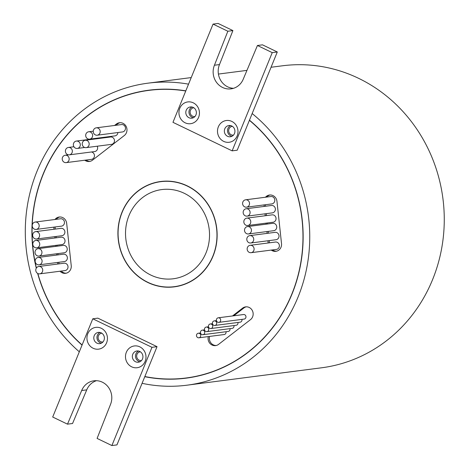 <?xml version="1.0" encoding="UTF-8"?>
<svg xmlns="http://www.w3.org/2000/svg" width="469" height="469" viewBox="0 0 469 469"><rect width="100%" height="100%" fill="white"/><g stroke="black" fill="none" stroke-linecap="round" stroke-linejoin="round"><path stroke-width="0.7" d="M200.597 336.466A2.304 2.146 -97.4 0 0 198.328 333.236A2.304 2.146 -97.4 0 0 196.916 336.877A2.304 2.146 -97.4 0 0 200.597 336.466M198.92 337.797L224.205 334.532A2.304 2.146 -97.4 0 0 225.994 331.73M204.584 333.383A2.304 2.146 -97.4 0 0 202.315 330.147A2.304 2.146 -97.4 0 0 200.896 333.787A2.304 2.146 -97.4 0 0 204.584 333.383M202.901 334.714L228.186 331.442A2.304 2.146 -97.4 0 0 229.98 328.64M208.564 330.293A2.304 2.146 -97.4 0 0 206.296 327.063A2.304 2.146 -97.4 0 0 204.883 330.704A2.304 2.146 -97.4 0 0 208.564 330.293M206.888 331.624L232.173 328.359A2.304 2.146 -97.4 0 0 233.961 325.556M212.551 327.21A2.304 2.146 -97.4 0 0 210.282 323.973A2.304 2.146 -97.4 0 0 208.863 327.614A2.304 2.146 -97.4 0 0 212.551 327.21M210.874 328.54L236.159 325.269A2.304 2.146 -97.4 0 0 237.947 322.467M216.531 324.12A2.304 2.146 -97.4 0 0 214.263 320.89A2.304 2.146 -97.4 0 0 212.85 324.53A2.304 2.146 -97.4 0 0 216.531 324.12M214.855 325.451L240.14 322.185A2.304 2.146 -97.4 0 0 241.928 319.383M220.518 321.036A2.304 2.146 -97.4 0 0 218.249 317.8A2.304 2.146 -97.4 0 0 216.83 321.441A2.304 2.146 -97.4 0 0 220.518 321.036M218.841 322.367L244.126 319.096A2.304 2.146 -97.4 0 0 245.539 315.455A2.304 2.146 -97.4 0 0 243.534 314.535L218.249 317.8M99.909 133.061A3.717 3.471 -97.4 0 0 96.251 127.838A3.717 3.471 -97.4 0 0 93.958 133.718A3.717 3.471 -97.4 0 0 99.909 133.061M97.2 135.213L122.485 131.947A3.717 3.471 -97.4 0 0 124.772 126.061A3.717 3.471 -97.4 0 0 121.535 124.572L96.251 127.838M92.352 137.001A3.717 3.471 -97.4 0 0 88.688 131.777A3.717 3.471 -97.4 0 0 86.402 137.663A3.717 3.471 -97.4 0 0 92.352 137.001M89.643 139.152L114.928 135.887A3.717 3.471 -97.4 0 0 117.912 132.534M88.893 145.484A3.717 3.471 -97.4 0 0 85.229 140.26A3.717 3.471 -97.4 0 0 82.937 146.146A3.717 3.471 -97.4 0 0 88.893 145.484M86.179 147.635L111.464 144.37A3.717 3.471 -97.4 0 0 113.756 138.484A3.717 3.471 -97.4 0 0 110.514 136.995L85.229 140.26M80.017 146.293A3.717 3.471 -97.4 0 0 76.353 141.069A3.717 3.471 -97.4 0 0 74.067 146.955A3.717 3.471 -97.4 0 0 80.017 146.293M103.11 137.95A3.717 3.471 -97.4 0 0 101.638 137.804L76.353 141.069M72.062 152.689A3.717 3.471 -97.4 0 0 68.398 147.465A3.717 3.471 -97.4 0 0 66.111 153.345A3.717 3.471 -97.4 0 0 72.062 152.689M69.353 154.84L94.638 151.569A3.717 3.471 -97.4 0 0 97.235 146.205M68.884 160.474A3.717 3.471 -97.4 0 0 65.22 155.251A3.717 3.471 -97.4 0 0 62.934 161.137A3.717 3.471 -97.4 0 0 68.884 160.474M66.176 162.626L91.461 159.36A3.717 3.471 -97.4 0 0 91.379 151.991M42.445 271.703A3.717 3.471 -97.4 0 0 38.78 266.48A3.717 3.471 -97.4 0 0 36.488 272.36A3.717 3.471 -97.4 0 0 42.445 271.703M39.73 273.855L65.015 270.584A3.717 3.471 -97.4 0 0 67.307 264.704A3.717 3.471 -97.4 0 0 64.065 263.215L38.78 266.48M41.811 262.681A3.717 3.471 -97.4 0 0 38.147 257.458A3.717 3.471 -97.4 0 0 35.861 263.344A3.717 3.471 -97.4 0 0 41.811 262.681M39.103 264.833L64.388 261.567A3.717 3.471 -97.4 0 0 66.674 255.681A3.717 3.471 -97.4 0 0 63.432 254.192L38.147 257.458M41.671 253.899A3.717 3.471 -97.4 0 0 38.007 248.676A3.717 3.471 -97.4 0 0 35.714 254.556A3.717 3.471 -97.4 0 0 41.671 253.899M38.956 256.051L64.241 252.779A3.717 3.471 -97.4 0 0 66.534 246.899A3.717 3.471 -97.4 0 0 63.292 245.404L38.007 248.676M39.455 245.686A3.717 3.471 -97.4 0 0 35.791 240.462A3.717 3.471 -97.4 0 0 33.504 246.342A3.717 3.471 -97.4 0 0 39.455 245.686M36.746 247.837L62.031 244.566A3.717 3.471 -97.4 0 0 64.317 238.686A3.717 3.471 -97.4 0 0 61.076 237.191L35.791 240.462M39.326 236.845A3.717 3.471 -97.4 0 0 35.662 231.622A3.717 3.471 -97.4 0 0 33.375 237.502A3.717 3.471 -97.4 0 0 39.326 236.845M36.617 238.997L61.902 235.725A3.717 3.471 -97.4 0 0 64.189 229.845A3.717 3.471 -97.4 0 0 60.947 228.35L35.662 231.622M38.898 227.272A3.717 3.471 -97.4 0 0 35.234 222.048A3.717 3.471 -97.4 0 0 32.941 227.928A3.717 3.471 -97.4 0 0 38.898 227.272M36.183 229.423L61.468 226.152A3.717 3.471 -97.4 0 0 63.761 220.272A3.717 3.471 -97.4 0 0 60.519 218.777L35.234 222.048M253.817 250.534A3.717 3.471 -97.4 0 0 250.153 245.31A3.717 3.471 -97.4 0 0 247.861 251.191A3.717 3.471 -97.4 0 0 253.817 250.534M251.103 252.685L276.388 249.414A3.717 3.471 -97.4 0 0 278.68 243.534A3.717 3.471 -97.4 0 0 275.438 242.039L250.153 245.31M253.459 240.843A3.717 3.471 -97.4 0 0 249.795 235.62A3.717 3.471 -97.4 0 0 247.509 241.5A3.717 3.471 -97.4 0 0 253.459 240.843M250.751 242.995L276.036 239.723A3.717 3.471 -97.4 0 0 278.322 233.843A3.717 3.471 -97.4 0 0 275.08 232.348L249.795 235.62M251.167 231.803A3.717 3.471 -97.4 0 0 247.503 226.58A3.717 3.471 -97.4 0 0 245.217 232.46A3.717 3.471 -97.4 0 0 251.167 231.803M248.459 233.955L273.744 230.689A3.717 3.471 -97.4 0 0 276.03 224.803A3.717 3.471 -97.4 0 0 272.788 223.314L247.503 226.58M250.481 223.355A3.717 3.471 -97.4 0 0 246.817 218.132A3.717 3.471 -97.4 0 0 244.531 224.012A3.717 3.471 -97.4 0 0 250.481 223.355M247.773 225.507L273.058 222.236A3.717 3.471 -97.4 0 0 275.344 216.356A3.717 3.471 -97.4 0 0 272.102 214.861L246.817 218.132M249.819 213.981A3.717 3.471 -97.4 0 0 246.155 208.758A3.717 3.471 -97.4 0 0 243.868 214.638A3.717 3.471 -97.4 0 0 249.819 213.981M247.11 216.133L272.395 212.862A3.717 3.471 -97.4 0 0 274.682 206.981A3.717 3.471 -97.4 0 0 271.44 205.486L246.155 208.758M249.25 205.023A3.717 3.471 -97.4 0 0 245.586 199.806A3.717 3.471 -97.4 0 0 243.3 205.686A3.717 3.471 -97.4 0 0 249.25 205.023M246.542 207.175L271.827 203.909A3.717 3.471 -97.4 0 0 274.113 198.029A3.717 3.471 -97.4 0 0 270.871 196.534L245.586 199.806M208.3 336.59A7.082 6.607 -97.4 0 0 215.588 345.612A7.082 6.607 -97.4 0 0 218.618 344.34L250.493 319.647A7.082 6.607 -97.4 0 0 252.621 316.815A7.082 6.607 -97.4 0 0 251.818 309.71A7.082 6.607 -97.4 0 0 245.639 306.867A7.082 6.607 -97.4 0 0 242.608 308.139L232.513 315.954M246.278 306.82A7.082 6.607 -97.4 0 0 243.868 307.975L233.779 315.795M84.772 160.222A7.082 6.607 -97.4 0 0 89.409 161.477A7.082 6.607 -97.4 0 0 92.446 160.21L124.314 135.512A7.082 6.607 -97.4 0 0 126.442 132.686A7.082 6.607 -97.4 0 0 125.639 125.581A7.082 6.607 -97.4 0 0 119.466 122.737A7.082 6.607 -97.4 0 0 116.429 124.004L114.536 125.475M120.099 122.69A7.082 6.607 -97.4 0 0 117.696 123.845L115.796 125.311M60.003 271.234A7.082 6.607 -97.4 0 0 65.56 273.316A7.082 6.607 -97.4 0 0 70.725 269.218A7.082 6.607 -97.4 0 0 71.229 265.606L66.674 223.361A7.082 6.607 -97.4 0 0 59.194 217.024A7.082 6.607 -97.4 0 0 54.961 219.498M271.234 250.083A7.082 6.607 -97.4 0 0 275.854 251.325A7.082 6.607 -97.4 0 0 281.019 247.227A7.082 6.607 -97.4 0 0 281.517 243.61L276.968 201.365A7.082 6.607 -97.4 0 0 269.487 195.028A7.082 6.607 -97.4 0 0 265.477 197.232M212.903 256.039A52.938 49.392 -97.4 0 0 206.893 202.925A52.938 49.392 -97.4 0 0 160.738 181.673A52.938 49.392 -97.4 0 0 122.145 212.305A52.938 49.392 -97.4 0 0 128.154 265.425A52.938 49.392 -97.4 0 0 174.31 286.676A52.938 49.392 -97.4 0 0 212.903 256.039M121.999 212.234A53.114 49.556 -97.4 0 0 128.025 265.53A53.114 49.556 -97.4 0 0 174.333 286.852A53.114 49.556 -97.4 0 0 213.055 256.115A53.114 49.556 -97.4 0 0 207.028 202.819A53.114 49.556 -97.4 0 0 160.72 181.497A53.114 49.556 -97.4 0 0 121.999 212.234M175.359 286.541A53.114 49.556 -97.4 0 0 176.854 286.453M232.348 126.337A4.426 4.127 -97.4 0 0 232.237 126.349A4.426 4.127 -97.4 0 0 229.007 128.911A4.426 4.127 -97.4 0 0 229.511 133.348A4.426 4.127 -97.4 0 0 233.369 135.125A4.426 4.127 -97.4 0 0 233.48 135.113M193.803 107.759A4.426 4.127 -97.4 0 0 193.685 107.77A4.426 4.127 -97.4 0 0 190.461 110.332A4.426 4.127 -97.4 0 0 190.959 114.776A4.426 4.127 -97.4 0 0 194.823 116.552A4.426 4.127 -97.4 0 0 194.934 116.535M101.796 333.207A4.426 4.127 -97.4 0 0 101.679 333.219A4.426 4.127 -97.4 0 0 98.455 335.781A4.426 4.127 -97.4 0 0 98.959 340.224A4.426 4.127 -97.4 0 0 102.817 342.001A4.426 4.127 -97.4 0 0 102.928 341.983M140.342 351.785A4.426 4.127 -97.4 0 0 140.231 351.797A4.426 4.127 -97.4 0 0 137.001 354.359A4.426 4.127 -97.4 0 0 137.505 358.797A4.426 4.127 -97.4 0 0 141.362 360.573A4.426 4.127 -97.4 0 0 141.48 360.561M198.604 117.35A10.975 10.242 82.6 0 1 185.12 122.796A10.975 10.242 82.6 0 1 179.785 108.28A10.975 10.242 82.6 0 1 193.269 102.828A10.975 10.242 82.6 0 1 198.604 117.35M186.234 110.227A5.663 5.288 -97.4 0 0 186.879 115.913A5.663 5.288 -97.4 0 0 191.821 118.188A5.663 5.288 -97.4 0 0 195.948 114.911A5.663 5.288 -97.4 0 0 195.303 109.224A5.663 5.288 -97.4 0 0 190.367 106.95A5.663 5.288 -97.4 0 0 186.234 110.227M237.156 135.922A10.975 10.242 82.6 0 1 223.672 141.374A10.975 10.242 82.6 0 1 218.337 126.859A10.975 10.242 82.6 0 1 231.821 121.407A10.975 10.242 82.6 0 1 237.156 135.922M224.786 128.805A5.663 5.288 -97.4 0 0 225.425 134.492A5.663 5.288 -97.4 0 0 230.367 136.766A5.663 5.288 -97.4 0 0 234.5 133.483A5.663 5.288 -97.4 0 0 233.855 127.803A5.663 5.288 -97.4 0 0 228.913 125.528A5.663 5.288 -97.4 0 0 224.786 128.805M145.15 361.37A10.975 10.242 82.6 0 1 131.666 366.822A10.975 10.242 82.6 0 1 126.331 352.307A10.975 10.242 82.6 0 1 139.815 346.855A10.975 10.242 82.6 0 1 145.15 361.37M132.78 354.253A5.663 5.288 -97.4 0 0 133.425 359.94A5.663 5.288 -97.4 0 0 138.361 362.215A5.663 5.288 -97.4 0 0 142.494 358.932A5.663 5.288 -97.4 0 0 141.849 353.251A5.663 5.288 -97.4 0 0 136.913 350.976A5.663 5.288 -97.4 0 0 132.78 354.253M106.604 342.798A10.975 10.242 82.6 0 1 93.12 348.25A10.975 10.242 82.6 0 1 87.785 333.729A10.975 10.242 82.6 0 1 101.269 328.277A10.975 10.242 82.6 0 1 106.604 342.798M94.234 335.675A5.663 5.288 -97.4 0 0 94.873 341.362A5.663 5.288 -97.4 0 0 99.815 343.636A5.663 5.288 -97.4 0 0 103.948 340.359A5.663 5.288 -97.4 0 0 103.303 334.673A5.663 5.288 -97.4 0 0 98.361 332.398A5.663 5.288 -97.4 0 0 94.234 335.675M139.909 361.746A5.663 5.288 82.6 0 1 135.94 353.843A5.663 5.288 82.6 0 1 138.525 351.035M101.363 343.173A5.663 5.288 82.6 0 1 97.394 335.271A5.663 5.288 82.6 0 1 99.979 332.457M191.979 107.008A5.663 5.288 -97.4 0 0 189.394 109.822A5.663 5.288 -97.4 0 0 193.363 117.725M230.531 125.586A5.663 5.288 -97.4 0 0 227.946 128.395A5.663 5.288 -97.4 0 0 231.915 136.297M155.579 89.509A145.003 135.283 -97.4 0 0 155.262 89.55L148.943 90.365A145.003 135.283 -97.4 0 0 43.23 174.275A145.003 135.283 -97.4 0 0 36.4 267.998M185.747 91.004A145.003 135.283 -97.4 0 0 148.943 90.365M111.886 445.55L151.974 347.318L92.786 318.797L52.698 417.029L67.495 424.158L81.676 390.525A16.82 15.694 82.6 0 1 93.941 380.793A16.82 15.694 82.6 0 1 108.603 387.541A16.82 15.694 82.6 0 1 110.514 404.419L97.089 438.421L111.886 445.55L116.945 444.899L144.845 376.531A145.003 135.283 -97.4 0 0 186.111 377.985A145.003 135.283 -97.4 0 0 291.824 294.069A145.003 135.283 -97.4 0 0 249.397 120.34L277.296 51.971L262.499 44.842L257.44 45.493L243.259 79.132A16.82 15.694 82.6 0 1 231 88.864A16.82 15.694 82.6 0 1 216.332 82.11A16.82 15.694 82.6 0 1 214.427 65.232L227.846 31.235L213.049 24.101L172.961 122.333L232.149 150.854L272.237 52.628L257.44 45.493M144.78 376.695A145.185 135.447 -97.4 0 0 186.134 378.161A145.185 135.447 -97.4 0 0 291.976 294.145A145.185 135.447 -97.4 0 0 249.461 120.175M185.818 90.839A145.185 135.447 -97.4 0 0 148.919 90.189A145.185 135.447 -97.4 0 0 43.078 174.204A145.185 135.447 -97.4 0 0 36.277 268.198M37.643 273.427A145.185 135.447 -97.4 0 0 82.04 345.131M185.794 378.026A145.185 135.447 -97.4 0 0 189.288 377.709M206.073 252.75A44.971 41.958 82.6 0 1 173.29 278.774A44.971 41.958 82.6 0 1 134.081 260.723A44.971 41.958 82.6 0 1 128.975 215.599A44.971 41.958 82.6 0 1 161.764 189.576A44.971 41.958 82.6 0 1 200.967 207.626A44.971 41.958 82.6 0 1 206.073 252.75M142.078 383.32A152.267 142.054 -97.4 0 0 187.043 385.184A152.267 142.054 -97.4 0 0 298.044 297.07A152.267 142.054 -97.4 0 0 252.164 113.551M187.043 385.184L321.558 367.796A152.267 142.054 -97.4 0 0 432.559 279.682A152.267 142.054 -97.4 0 0 415.276 126.906A152.267 142.054 -97.4 0 0 282.526 65.783L271.053 67.26M188.538 84.162A152.267 142.054 -97.4 0 0 148.011 83.165A152.267 142.054 -97.4 0 0 37.004 171.279A152.267 142.054 -97.4 0 0 79.314 351.809M209.567 336.425A7.082 6.607 -97.4 0 0 216.215 345.495M99.592 137.868L99.287 138.109M86.032 160.064A7.082 6.607 -97.4 0 0 90.036 161.365M61.269 271.07A7.082 6.607 -97.4 0 0 66.193 273.204M59.833 216.971A7.082 6.607 -97.4 0 0 56.227 219.334M55.055 226.984L55.283 229.083M56.081 236.482L56.221 237.818M57.019 245.217L57.124 246.202M57.922 253.594L58.062 254.884M58.86 262.282L59.03 263.859M270.126 194.981A7.082 6.607 -97.4 0 0 266.738 197.068M265.325 204.748L265.483 206.26M266.281 213.653L266.492 215.588M267.289 222.98L267.4 224.006M268.198 231.405L268.391 233.216M269.188 240.609L269.423 242.819M272.501 249.918A7.082 6.607 -97.4 0 0 276.481 251.208M98.332 138.033L98.021 138.273M53.788 227.148L54.017 229.247M54.814 236.64L54.961 237.982M55.758 245.381L55.864 246.366M56.661 253.758L56.796 255.048M57.593 262.447L57.763 264.024M264.059 204.912L264.223 206.424M265.02 213.817L265.225 215.752M266.023 223.144L266.134 224.17M266.931 231.569L267.125 233.38M267.922 240.773L268.162 242.983M37.842 273.533A145.003 135.283 -97.4 0 0 82.11 344.961M144.845 376.531L157.033 346.667L97.845 318.146L92.786 318.797M232.149 150.854L237.208 150.203L249.397 120.34M152.085 89.819A145.185 135.447 -97.4 0 0 148.62 90.406M186.111 377.985L192.431 377.164A145.003 135.283 -97.4 0 0 192.753 377.123M233.498 88.313A16.82 15.694 82.6 0 1 219.48 64.581L232.905 30.579L218.108 23.45L213.049 24.101M272.237 52.628L277.296 51.971M214.427 65.232L219.48 64.581M227.846 31.235L232.905 30.579M67.495 424.158L72.554 423.507L86.736 389.868A16.82 15.694 82.6 0 1 96.497 380.687M81.676 390.525L86.736 389.868M151.974 347.318L157.033 346.667M163.253 181.239A53.114 49.556 -97.4 0 0 161.787 181.538M243.868 307.975L242.608 308.139M117.696 123.845L116.429 124.004M198.328 333.236L200.521 332.949M202.315 330.147L204.507 329.865M206.296 327.063L208.494 326.776M210.282 323.973L212.475 323.692M214.263 320.89L216.461 320.603M88.688 131.777L93.261 131.185M68.398 147.465L73.932 146.75M65.22 155.251L68.48 154.834M164.748 181.151L160.738 181.673M148.011 83.165L191.223 77.578M218.413 74.067L246.952 70.379M178.32 286.154L174.31 286.676M77.309 148.444L84.713 147.489"/></g></svg>
